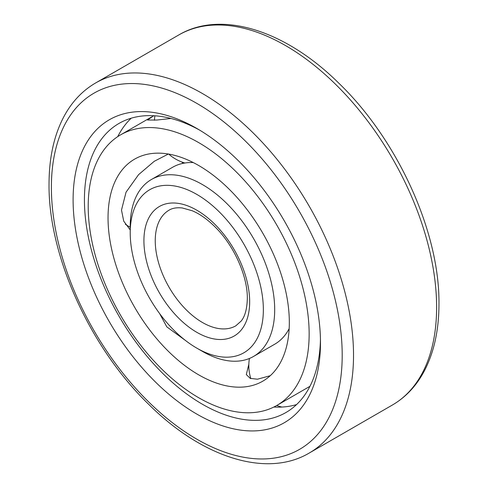 <?xml version="1.0" encoding="UTF-8"?>
<svg xmlns="http://www.w3.org/2000/svg" width="488" height="488" viewBox="0 0 488 488"><rect width="100%" height="100%" fill="white"/><g stroke="black" fill="none" stroke-linecap="round" stroke-linejoin="round"><path stroke-width="0.73" d="M320.482 342.668A174.924 100.992 -120 0 0 196.792 128.435A174.924 100.992 -120 0 0 73.102 199.842A174.924 100.992 -120 0 0 196.792 414.08A174.924 100.992 -120 0 0 320.482 342.668M199.659 130.125A166.908 96.368 -120 0 0 118.999 123.433A166.908 96.368 -120 0 0 84.43 199.842A166.908 96.368 -120 0 0 157.288 367.818A166.908 96.368 -120 0 0 285.913 412.537A166.908 96.368 -120 0 0 320.445 339.337M131.217 118.2A166.908 96.368 -120 0 0 117.736 136.622M296.551 404.576A166.908 96.368 60 0 1 273.859 407.035M263.355 309.685A94.135 54.351 -120 0 0 196.792 194.395A94.135 54.351 -120 0 0 130.223 232.825A94.135 54.351 -120 0 0 196.792 348.121A94.135 54.351 -120 0 0 263.355 309.685M196.792 348.121L202.453 351.39A102.151 58.975 -120 0 0 253.528 356.447A102.151 58.975 -120 0 0 274.689 309.685A102.151 58.975 -120 0 0 230.098 206.888A102.151 58.975 -120 0 0 151.384 179.523A102.151 58.975 -120 0 0 130.223 226.286L130.223 232.825M289.158 328.65A102.151 58.975 60 0 1 274.683 344.235L253.528 356.447M193.272 162.565A102.151 58.975 -120 0 0 172.538 167.305L151.384 179.523M270.254 375.711L257.457 379.207L250.246 378.389L246.318 374.564L248.837 364.231M276.794 405.461A156.227 90.201 60 0 1 156.404 363.609A156.227 90.201 60 0 1 88.206 206.387A156.227 90.201 -120 0 1 120.567 134.865A156.227 90.201 -120 0 1 240.956 176.723A156.227 90.201 -120 0 1 309.148 333.945A156.227 90.201 60 0 1 276.794 405.461L309.947 386.319M130.223 229.915L123.72 221.149L121.494 210.066L126.038 192.205L138.568 174.667L154.245 161.302L168.348 154.025M184.122 162.785L184.202 163.12M289.323 322.495A128.185 74.011 -120 0 0 233.368 193.492A128.185 74.011 -120 0 0 134.584 159.155A128.185 74.011 -120 0 0 108.037 217.837A128.185 74.011 60 0 0 163.992 346.84A128.185 74.011 60 0 0 262.77 381.177A128.185 74.011 60 0 0 289.323 322.495M170.977 118.468L156.898 120.036L147.559 120.024L153.738 115.729M185.635 340.587L166.811 326.875L159.631 313.57M178.724 34.99C221.021 9.809 285.437 30.256 338.764 83.137C397.671 139.739 439.78 232.239 438.962 303.963C438.938 329.735 434.149 351.885 424.603 370.429C416.673 385.599 405.925 397.134 392.364 405.04A213.646 123.348 -120 0 0 436.614 307.233A213.646 123.348 -120 0 0 343.357 92.232A213.646 123.348 -120 0 0 178.724 34.99L95.636 82.96C82.021 90.896 71.242 102.492 63.3 117.754C53.82 136.262 49.062 158.356 49.038 184.037C48.22 255.761 90.329 348.261 149.237 404.863C202.563 457.744 266.979 478.191 309.276 453.01A213.646 123.348 -120 0 0 353.525 355.203A213.646 123.348 -120 0 0 260.269 140.202A213.646 123.348 -120 0 0 95.636 82.96M51.386 187.307A205.631 118.724 -120 0 0 196.792 439.157A205.631 118.724 -120 0 0 342.198 355.203A205.631 118.724 -120 0 0 196.792 103.358A205.631 118.724 -120 0 0 51.386 187.307M155.245 240.73A66.764 38.546 -120 0 0 184.391 307.916A66.764 38.546 -120 0 0 235.838 325.807L241.194 321.025C245.013 316.358 247.056 308.855 247.318 298.51C247.709 277.025 234.716 246.824 216.33 228.201C208.224 219.905 200.196 214.092 192.248 210.767L182.317 207.967C176.809 207.376 172.398 208.108 169.074 210.163A66.764 38.546 -120 0 0 155.245 240.73M143.917 240.73A74.774 43.17 -120 0 0 196.792 332.31A74.774 43.17 -120 0 0 249.667 301.785A74.774 43.17 -120 0 0 196.792 210.2A74.774 43.17 -120 0 0 143.917 240.73M392.364 405.04L309.276 453.01M120.567 134.865L151.817 116.827M154.903 115.802A42.395 42.395 0 0 0 154.446 120.243M168.708 154.086A42.395 42.395 0 0 0 184.873 163.01M125.367 224.285A42.395 42.395 0 0 0 130.223 227.207M182.969 163.358A42.395 42.395 0 0 0 181.859 162.004M249.435 358.46A42.395 42.395 0 0 0 250.838 378.615M276.708 405.516A42.395 42.395 0 0 0 281.966 407.053"/></g></svg>
